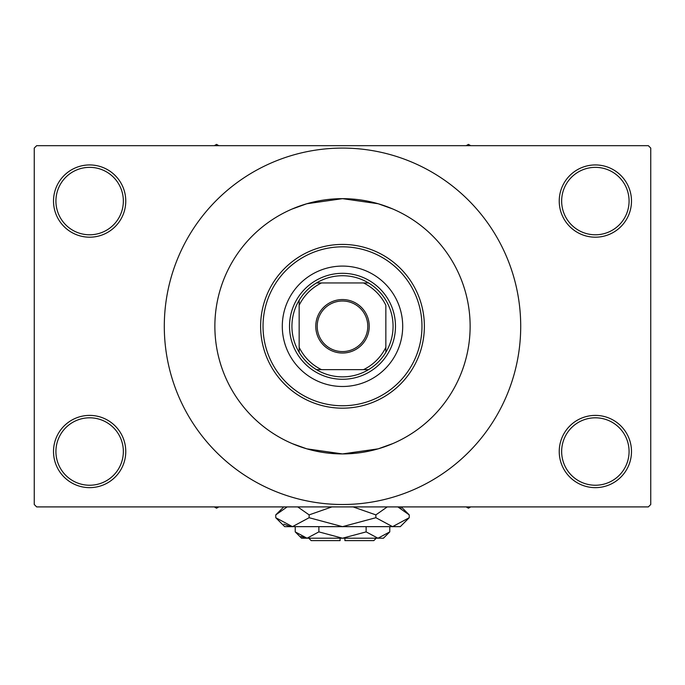 <?xml version="1.0" encoding="UTF-8"?>
<svg xmlns="http://www.w3.org/2000/svg" width="685" height="685" viewBox="0 0 685 685"><rect width="100%" height="100%" fill="white"/><g stroke="black" fill="none" stroke-linecap="round" stroke-linejoin="round"><path stroke-width="1.03" d="M559.234 451.518A36.125 36.125 0 0 1 595.359 415.393A36.125 36.125 0 0 1 631.484 451.518A36.125 36.125 0 0 1 595.359 487.643A36.125 36.125 0 0 1 559.234 451.518M629.078 451.518A33.711 33.711 0 0 0 595.359 417.807A33.711 33.711 0 0 0 561.649 451.518A33.711 33.711 0 0 0 595.359 485.237A33.711 33.711 0 0 0 629.078 451.518M53.516 451.518A36.125 36.125 0 0 1 89.641 415.393A36.125 36.125 0 0 1 125.766 451.518A36.125 36.125 0 0 1 89.641 487.643A36.125 36.125 0 0 1 53.516 451.518M123.351 451.518A33.711 33.711 0 0 0 89.641 417.807A33.711 33.711 0 0 0 55.922 451.518A33.711 33.711 0 0 0 89.641 485.237A33.711 33.711 0 0 0 123.351 451.518M53.516 201.065A36.125 36.125 0 0 1 89.641 164.939A36.125 36.125 0 0 1 125.766 201.065A36.125 36.125 0 0 1 89.641 237.19A36.125 36.125 0 0 1 53.516 201.065M123.351 201.065A33.711 33.711 0 0 0 89.641 167.354A33.711 33.711 0 0 0 55.922 201.065A33.711 33.711 0 0 0 89.641 234.784A33.711 33.711 0 0 0 123.351 201.065M559.234 201.065A36.125 36.125 0 0 1 595.359 164.939A36.125 36.125 0 0 1 631.484 201.065A36.125 36.125 0 0 1 595.359 237.19A36.125 36.125 0 0 1 559.234 201.065M629.078 201.065A33.711 33.711 0 0 0 595.359 167.354A33.711 33.711 0 0 0 561.649 201.065A33.711 33.711 0 0 0 595.359 234.784A33.711 33.711 0 0 0 629.078 201.065M292.024 209.062L306.803 203.753L342.509 198.659L378.214 203.753L392.608 208.908M392.976 443.52L378.197 448.838L342.491 453.924L306.786 448.829L292.392 443.683M470.133 326.291A127.633 127.633 0 0 0 342.5 198.659A127.633 127.633 0 0 0 214.867 326.291A127.633 127.633 0 0 0 342.5 453.924A127.633 127.633 0 0 0 470.133 326.291A127.633 127.633 0 0 0 342.5 198.659A127.633 127.633 0 0 0 214.867 326.291A127.633 127.633 0 0 0 342.5 453.924A127.633 127.633 0 0 0 470.133 326.291M164.297 326.291A178.203 178.203 0 0 0 342.5 504.502A178.203 178.203 0 0 0 520.711 326.291A178.203 178.203 0 0 0 342.5 148.088A178.203 178.203 0 0 0 164.297 326.291M648.344 506.909L36.656 506.909L34.25 504.502L34.25 148.088L36.656 145.674L648.344 145.674L650.75 148.088L650.75 504.502L648.344 506.909M282.297 326.291A60.203 60.203 0 0 0 342.5 386.494A60.203 60.203 0 0 0 402.703 326.291A60.203 60.203 0 0 0 342.5 266.088A60.203 60.203 0 0 0 282.297 326.291M421.969 326.291A79.469 79.469 0 0 0 342.5 246.823A79.469 79.469 0 0 0 263.031 326.291A79.469 79.469 0 0 0 342.5 405.76A79.469 79.469 0 0 0 421.969 326.291M260.625 326.291A81.875 81.875 0 0 1 342.5 244.417A81.875 81.875 0 0 1 424.375 326.291A81.875 81.875 0 0 1 342.5 408.174A81.875 81.875 0 0 1 260.625 326.291M466.194 506.909L468.446 508.21L470.698 506.909M342.5 299.559A26.732 26.732 0 0 1 369.232 326.291A26.732 26.732 0 0 1 342.5 353.023A26.732 26.732 0 0 1 315.768 326.291A26.732 26.732 0 0 1 342.5 299.559M342.5 351.576A25.285 25.285 0 0 0 367.785 326.291A25.285 25.285 0 0 0 342.5 301.006A25.285 25.285 0 0 0 317.215 326.291A25.285 25.285 0 0 0 342.5 351.576M385.843 352.338A50.57 50.57 0 0 0 368.547 282.948L363.495 282.948L368.547 282.948A50.57 50.57 0 0 0 316.453 282.948L321.505 282.948L316.453 282.948A50.57 50.57 0 0 0 299.157 352.338L299.157 347.286L299.157 352.338A50.57 50.57 0 0 0 368.547 369.643L363.495 369.643L368.547 369.643A50.57 50.57 0 0 0 385.852 352.338L385.852 305.296A48.164 48.164 0 0 0 363.495 282.948L321.505 282.948A48.164 48.164 0 0 0 299.157 305.296L299.157 347.286A48.164 48.164 0 0 0 321.505 369.643L363.495 369.643A48.164 48.164 0 0 0 385.852 347.286L385.852 352.338M342.5 379.276A52.985 52.985 0 0 1 289.524 326.291A52.985 52.985 0 0 1 342.5 273.315A52.985 52.985 0 0 1 395.485 326.291A52.985 52.985 0 0 1 342.5 379.276M316.453 369.643L321.505 369.643L316.453 369.643M299.157 300.244L299.157 305.296L299.157 300.244M214.302 506.909L216.554 508.21L218.806 506.909M470.698 145.674L468.446 144.381L466.194 145.674M218.806 145.674L216.554 144.381L214.302 145.674M376.219 538.213L373.804 540.619L344.906 540.619L344.906 538.213M295.226 531.885L301.563 538.213L383.437 538.213L389.774 531.885L377.957 538.213L366.132 531.885L342.5 538.213L318.867 531.885L307.043 538.213L295.226 531.885L295.226 526.654M318.867 531.885L318.867 526.654M300.998 536.466L305.416 538.085L301.006 536.466M389.774 531.885L389.774 526.654M366.132 531.885L366.132 526.654M401.127 508.433L397.848 506.909L409.236 514.889L409.236 517.714L400.297 526.654L284.703 526.654L275.764 517.714L275.764 514.889L287.152 506.909M409.236 517.714L392.556 526.654L375.868 517.714L342.5 526.654L309.132 517.714L292.444 526.654L275.764 517.714M309.132 517.714L309.132 514.889L331.908 506.909M297.735 506.909L309.132 514.889M283.873 524.162L290.14 526.474M392.556 526.654L394.86 526.474L392.556 526.654M375.868 517.714L375.868 514.889L387.256 506.909M353.092 506.909L375.868 514.889M340.094 538.213L340.094 540.619L311.195 540.619L308.789 538.213M401.264 506.909L409.236 514.889M283.744 506.909L275.764 514.889"/></g></svg>
